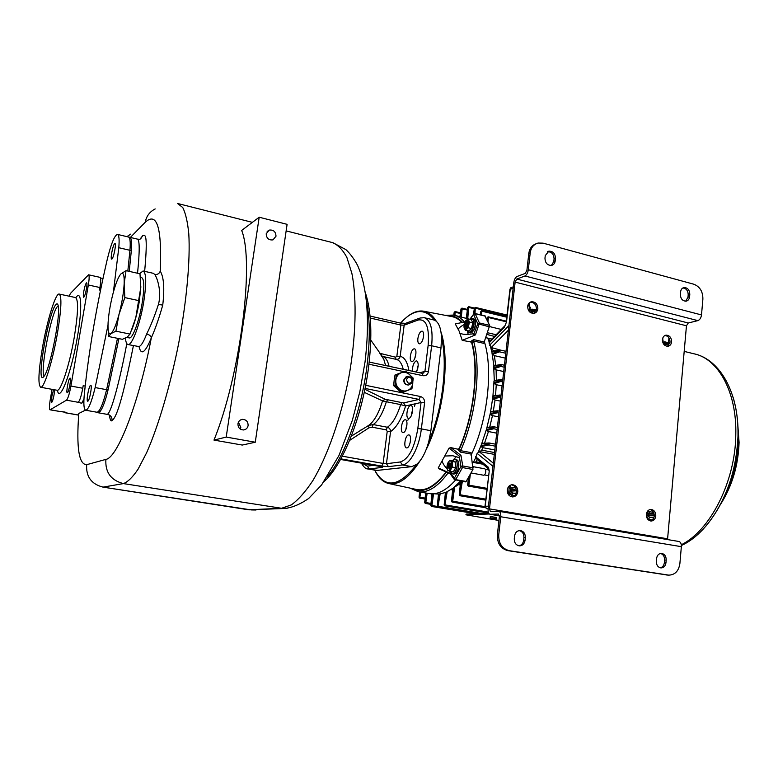<?xml version="1.0" encoding="UTF-8"?>
<svg xmlns="http://www.w3.org/2000/svg" width="778" height="778" viewBox="0 0 778 778"><rect width="100%" height="100%" fill="white"/><g stroke="black" fill="none" stroke-linecap="round" stroke-linejoin="round"><path stroke-width="1.17" d="M488.924 442.993L481.65 443.898L486.347 429.66L493.271 428.007L493.797 428.766L497.152 429.437M493.271 428.007L493.942 426.801M493.738 426.83L486.853 427.871L490.208 413.721L490.422 414.567L497.346 412.758L496.889 411.348L490.548 412.009L490.208 413.721L496.811 411.99M498.572 416.872L492.464 415.637L489.702 427.141M492.464 415.627L490.422 414.567M482.895 464.203L472.256 462.249L473.316 462.424L475.562 458.048L488.827 469.124M493.33 463.153L479.219 451.717L477.128 453.389L475.562 458.048M478.256 452.242L480.921 445.794L480.96 446.65L482.778 447.651L481.65 450.345L479.832 451.648L494.322 454.381M488.419 444.17L488.496 443.518L481.65 443.898L480.921 445.794L488.419 444.17L488.944 444.938L495.255 446.144M493.34 427.355L486.853 427.871L486.483 430.506L488.448 431.537L484.519 443.217M497.249 410.842L490.548 412.009L492.707 398.054L492.98 398.89L500.808 397.218M492.805 397.218L492.707 398.054L499.175 396.216L499.7 396.984L500.264 395.914L499.826 395.02L492.902 396.381L492.805 397.218M499.583 395.078L492.902 396.381L493.904 382.727L494.224 383.544L500.896 381.502L500.439 380.092L493.952 381.084L493.904 382.727L500.371 380.743M494.302 380.607L493.738 367.848L494.108 368.655L500.896 366.419L500.439 365.018L493.631 366.214L493.738 367.848L500.371 365.66M493.913 365.767L492.066 353.552L494.351 355.634L495.742 365.407M491.929 351.5L492.066 353.552L499.068 351.082L499.136 350.44L491.754 351.909L490.49 346.443L491.249 347.523L508.413 330.086M504.601 326.079L489.138 341.912L490.49 346.443M489.138 341.912L487.748 338.138L485.53 337.613M454.546 315.284L468.424 318.951M484.179 341.182C493.447 368.918 487.68 420.801 471.04 455.295M455.5 480.114C446.358 490.354 437.674 494.857 429.456 493.622L429.096 493.563M404.2 486.843L394.913 484.85M470.826 454.041L460.401 452.096L460.605 450.656C475.844 417.018 481.397 368.539 473.549 340.988L472.022 342.408L470.427 341.659L471.779 343.049C478.995 369.958 473.637 416.123 459.176 448.614L460.605 450.656L471.021 452.611L472.956 469.474L466.139 481.475L465.361 481.738M450.948 447.632L449.081 448.109L459.506 456.258L460.965 455.412L450.948 447.632L457.659 449.149L459.176 448.614M470.359 341.843L462.229 340.365L475.446 334.9L479.442 322.967L475.057 313.515L473.792 313.923L470.389 318.912M464.826 321.907L455.266 323.93L459.176 331.195L462.229 340.365M375.579 471.808C379.071 478.363 383.457 482.272 388.718 483.517C398.686 485.433 409.16 477.818 420.149 460.693M426.062 449.859C443.411 415.296 450.258 359.767 441.009 332.138M446.086 471.974C435.729 485.55 425.906 491.404 416.609 489.518L388.718 483.517M449.081 448.109L438.218 467.957L439.307 468.862M459.506 456.258L458.826 457.532L453.01 455.791M445.298 456.015L452.796 455.752M451.561 473.267L452.592 473.88C456.414 472.149 457.853 467.86 456.919 461.023L455.179 459.166L452.495 460.702C454.226 458.66 455.607 458.796 456.647 461.091C459.098 467.101 452.777 478.382 450.686 471.828L450.238 473.792L454.216 479.394M456.346 456.637L452.728 460.411M455.889 473.316C458.573 470.058 459.419 466.119 458.417 461.519M438.218 467.957L450.083 473.199M450.715 472.11L449.762 471.361L453.311 471.896L449.781 471.361L447.447 470.165L447.029 467.957M447.165 468.969C444.121 465.633 442.517 463.095 442.371 461.354M424.399 311.356L451.182 316.471C455.091 317.045 458.66 319.068 461.899 322.52M436.341 321.314C432.636 315.265 428.24 311.861 423.164 311.122C417.99 310.451 412.612 312.367 407.05 316.879M458.271 329.191C458.767 328.034 460.673 326.507 463.98 324.601M467.277 330.689L468.191 334.346M475.446 334.9L473.695 334.559L473.442 333.762C467.967 334.53 464.145 334.579 461.967 333.927L460.022 333.315M484.889 316.043L489.683 325.389L483.76 343.331L473.549 340.988L473.676 339.607L483.887 341.96M472.12 332.245L473.909 329.989M473.967 329.882C475.689 326.099 476.048 322.812 475.037 320.03M471.371 319.68L472.781 322.86L469.435 322.073L468.035 318.892L471.264 319.661M472.781 323.094L471.487 328.511L468.142 327.733L469.435 322.306L472.781 322.86M468.142 327.733L471.487 328.511M471.38 328.715L468.687 330.922L465.302 330.173L463.863 326.877M465.225 321.158L468.035 318.892M464.952 321.645C463.202 328.365 463.999 330.203 467.345 327.159C469.095 320.4 468.298 318.562 464.952 321.645M465.351 330.144L468.035 327.937M466.917 326.167L466.45 326.867C464.612 327.723 464.252 326.313 465.38 322.637C466.314 321.12 467.024 320.993 467.52 322.267L466.917 326.167M466.323 327.003L465.818 322.938L467.49 322.141M466.703 322.598L467.413 322.043M465.682 326.021C466.849 326.429 467.384 325.399 467.296 322.928L466.294 322.909L465.682 326.021M489.693 326.604L501.314 329.454M473.024 466.654L484.811 468.803L485.618 469.63C486.075 472.635 485.433 474.502 483.683 475.241L470.982 472.956M485.55 337.584L491.949 339.062M494.497 336.446L486.756 334.394M460.537 316.704L461.335 308.798L467.374 310.033M454.196 315.197L454.498 312.231L460.372 313.427M466.975 318.348L468.074 307.359L474.288 308.652M474.152 313.641L474.395 308.283M474.706 308.078L506.945 315.644M480.853 314.905L481.203 311.258L482.059 311.239L506.77 317.2M487.981 321.693L488.389 317.502L506.245 321.771M506.322 321.149L488.137 316.792L488.389 317.502L487.213 317.609L486.96 319.466M434.785 493.826L438.568 494.069L437.324 506.225L439.288 494.02L438.568 494.069M439.288 494.02L445.473 492.513L444.52 504.815L446.251 492.182L445.473 492.513M446.251 492.182L452.835 488.321M460.255 485.005L458.417 484.684L452.845 488.283L451.571 501.188M451.571 501.1L453.7 487.631L460.644 481.018M468.609 477.128L467.704 485.073L468.881 485.161L470.398 473.987M508.997 492.192L507.344 491.9M487.047 488.341L468.881 485.161L468.268 486.085L467.967 485.229M485.812 499.155L459.662 494.701L461.51 481.174M484.947 506.634L452.708 501.207L454.653 486.989M488.283 512.089L444.52 504.815M450.977 489.595L452.621 489.877M437.255 506.429L431.916 505.544L433.56 493.767M430.983 503.434L425.819 502.578L427.132 493.223M425.148 498.105L419.361 497.161L420.081 492.027M425.741 492.989L424.749 502.549M424.749 502.471L425.819 502.578L425.284 503.434L424.691 502.52M432.033 493.826L430.827 505.515M430.837 505.437L431.916 505.544L431.372 506.41L430.769 505.486M482.166 513.577L437.606 506.206M451.269 489.401L452.747 488.633M451.853 501.081L452.708 501.207L452.125 502.102L451.493 501.149L452.767 488.351M458.417 484.684L460.459 482.885M460.654 481.018L459.662 494.701M483.897 512.313L483.751 513.529M465.915 514.715L466.586 514.034L488.788 513.383M498.961 520.453L494.302 519.685M491.511 519.227L465.905 514.803L489.313 513.986M490.033 517.924L490.548 516.777L496.588 517.594L490.762 516.563L496.082 517.419M492.192 519.48L494.614 519.616M493.816 519.694L492.805 519.529M496.296 518.955L490.471 518.08L492.455 519.412M473.316 462.424L476.068 461.84L481.164 462.784M477.284 459.565L476.068 461.84M667.534 539.572L686.459 325.788L688.248 322.996L697.837 320.624C699.821 319.846 701.046 317.949 701.503 314.934L702.884 299.112C702.923 291.594 699.899 286.625 693.83 284.223L543.093 243.154L538.104 243.037C533.63 244.35 530.985 247.647 530.188 252.918L528.797 253.482L526.92 270.287L525.247 273.399L517.059 276.491C515.396 277.425 514.307 279.458 513.801 282.609L488.137 508.929C487.923 511.992 488.526 513.772 489.955 514.268L498.426 514.064L499.369 516.787L497.356 534.846C497.152 543.414 500.662 548.685 507.898 550.649L667.563 575.068M530.188 252.918L528.311 269.752C527.785 272.961 526.667 275.042 524.956 275.986L516.777 279.059L515.133 282.113L489.469 508.88L490.373 511.554L498.863 511.311C500.332 511.817 500.964 513.626 500.75 516.757L498.727 534.856C498.533 543.443 502.053 548.723 509.289 550.688L507.898 550.649M527.669 306.289C528.058 303.79 529.332 302.282 531.491 301.747C535.556 301.786 537.676 304.14 537.851 308.808C537.462 311.326 536.168 312.853 533.98 313.369C529.944 313.291 527.834 310.937 527.669 306.289M507.275 489.887C507.849 486.697 509.541 484.976 512.371 484.713C515.989 485.219 517.798 487.563 517.798 491.745C517.224 494.964 515.503 496.685 512.644 496.928C509.055 496.393 507.266 494.049 507.275 489.887M662.428 339.578C662.788 337.059 664.004 335.581 666.085 335.153C669.595 335.347 671.443 337.584 671.609 341.843C671.249 344.382 670.023 345.86 667.923 346.278C664.422 346.064 662.593 343.827 662.428 339.578M646.343 514.384C646.839 511.282 648.385 509.629 650.972 509.415C654.152 509.94 655.766 512.148 655.796 516.047C655.3 519.169 653.744 520.832 651.128 521.027C647.967 520.472 646.372 518.265 646.343 514.384M678.542 541.439L678.834 541.469C680.604 542.003 681.45 543.734 681.353 546.671L679.884 563.603C678.688 571.052 675.003 574.893 668.808 575.136L667.184 575.049M509.289 550.688L668.808 575.136M519.179 530.586C522.417 531.462 523.993 533.815 523.915 537.656L523.623 540.418C523.117 543.462 521.552 545.261 518.916 545.816M660.58 553.44C663.303 554.393 664.636 556.591 664.587 560.053L664.354 562.669C663.945 565.538 662.584 567.25 660.259 567.814M665.968 562.727C665.423 566.083 663.76 567.814 660.969 567.93C657.877 567.298 656.331 565.052 656.331 561.201L656.564 558.565C657.109 555.249 658.752 553.518 661.504 553.382C664.626 553.994 666.192 556.231 666.201 560.102L665.968 562.727L664.354 562.669M525.033 540.438C524.391 543.919 522.534 545.738 519.451 545.874C515.96 545.213 514.239 542.83 514.277 538.736L514.579 535.954C515.211 532.512 517.049 530.703 520.083 530.538C523.613 531.16 525.364 533.533 525.335 537.666L525.033 540.438L523.623 540.418M530.256 302.185C534.253 302.321 536.324 304.675 536.48 309.245L533.834 313.398M529.925 312.143L530.236 309.391L532.055 310.84L530.839 312.25L536.198 310.539M536.091 310.811L530.868 312.795M532.56 310.675L532.201 309.167L530.236 309.391L529.196 302.973M528.515 303.809L529.419 307.971L529.059 311.219M513.324 286.829L511.282 287.578L510.242 289.338L510.767 287.782M499.787 349.925L491.249 347.523M504.212 367.158L500.896 366.419L501.178 364.503L504.436 365.222L501.246 364.532M492.484 354.34L499.583 351.841L499.068 351.082M505.788 353.251L499.583 351.841L499.875 349.935L499.136 350.44M491.784 348.097L493.388 351.17M506.001 351.345L499.953 349.964M505.243 358.094L494.361 355.643M500.993 364.483L500.439 365.018M503.716 371.553L496.101 369.881L496.374 380.257M496.101 369.871L494.108 368.655M502.549 381.862L500.896 381.502L501.168 379.576L502.763 379.917L501.236 379.596M498.999 413.099L497.346 412.758L497.609 410.813L499.223 411.144L497.667 410.823M500.361 401.117L495.041 399.999L493.32 411.231M495.041 399.989L492.98 398.89M502.082 385.956L496.267 384.711L495.537 395.574M496.267 384.702L494.224 383.544M501.013 379.557L500.439 380.092M497.482 410.794L496.889 411.348M494.059 426.811L497.375 427.472L494.098 426.83L493.797 428.766L486.483 430.506M480.96 446.65L488.944 444.938L489.206 442.983L495.479 444.189L489.245 442.993M496.724 433.171L488.448 431.537M488.496 443.518L489.119 442.974M494.827 449.947L482.778 447.661M479.219 451.717L479.832 451.648M486.289 508.579L485.229 506.293L486.445 508.618L488.185 508.549M508.618 494.818L509.24 485.929M514.452 495.79L509.746 494.215L511.671 492.406L509.318 495.576M516.466 490.811L511.058 491.142L511.671 492.406M509.425 488.409L510.426 488.341L509.843 493.641L508.831 493.699M511.973 489.712L510.465 487.757L511.973 489.712L511.088 490.879L516.446 490.548M511.389 484.82C514.793 485.53 516.466 487.864 516.427 491.822C515.989 494.575 514.589 496.267 512.225 496.909M510.086 485.326L510.465 487.757L512.527 487.368L513.12 489.255M647.247 511.603L646.771 517.526M650 513.461L649.192 511.613L647.257 512.07L648.978 513.888L646.771 512.556M648.978 513.888L648.181 514.987L654.24 514.861M654.259 515.114L648.152 515.24L648.745 516.456L646.79 517.565M646.897 517.837L648.745 516.456M650.029 509.522C652.859 510.368 654.269 512.546 654.24 516.077C653.87 518.712 652.625 520.336 650.505 520.959M487.748 338.138L490.091 340.959M662.827 337.905L662.856 342.631M664.966 335.493C668.263 335.979 669.955 338.216 670.053 342.203L667.475 346.307M665.336 343.331L664.762 341.824L662.895 342.116L664.84 343.506L663.897 344.459M528.797 253.482C529.517 248.561 531.919 245.342 535.984 243.825M682.88 287.967C686.293 288.395 688.063 290.671 688.199 294.813L689.804 294.366C689.6 289.941 687.674 287.666 684.047 287.549L683.269 287.772M685.642 301.212L687.985 297.254L688.199 294.813M547.537 251.712C551.68 251.741 553.848 254.143 554.062 258.918L555.492 258.374C555.249 253.511 553.032 251.119 548.84 251.177L547.634 251.654M551.427 265.434L553.79 261.476L554.062 258.918M553.79 261.476L555.21 260.931C554.85 263.353 553.635 264.841 551.573 265.405C547.391 265.434 545.193 263.032 544.97 258.199L545.252 255.631L548.84 251.177M555.21 260.931L555.492 258.374M687.985 297.254L689.59 296.807C689.259 299.258 688.092 300.716 686.089 301.174C682.481 301.028 680.575 298.752 680.38 294.347L680.594 291.896C680.925 289.465 682.073 288.016 684.047 287.549M689.59 296.807L689.804 294.366M424.623 317.774L434.494 320.147C424.885 307.825 413.585 308.788 400.582 323.045M374.685 470.126C385.1 489.031 399.095 487.106 416.658 464.359L411.795 466.644L376.659 470.466M428.756 441.671C442.594 409.442 448.021 363.968 441.505 337.574L441.009 347.873L430.876 430.72L428.756 441.671C425.731 452.475 421.705 460.031 416.658 464.359M408.489 434.941C405.173 435.184 403.257 447.681 406.495 447.904L406.865 447.904C410.181 447.749 412.136 435.135 408.888 434.941L408.489 434.941M408.907 418.34L408.479 418.35C405.319 418.126 407.264 405.931 410.521 405.523L410.979 405.503C414.149 405.717 412.165 418.019 408.907 418.34M403.335 432.539L402.946 432.539C399.795 432.325 401.711 420.091 404.949 419.76L405.367 419.75C408.518 419.945 406.563 432.296 403.335 432.539M340.842 458.855L381.745 466.08L388.436 466.644L386.452 463.717L383.107 463.435L387.22 431.362L386.238 429.864L372.108 427.18L368.966 427.812L349.594 440.416M434.494 320.147C438.675 322.111 441.009 327.927 441.505 337.574M423.543 336.524C422.687 341.134 421.277 343.565 419.313 343.837C418.058 343.361 417.591 341.561 417.893 338.43C418.739 333.84 420.149 331.409 422.133 331.127C423.368 331.593 423.845 333.392 423.543 336.524M412.554 371.31C412.33 366.273 413.526 362.801 416.123 360.895L416.687 360.856C418.865 363.005 418.7 366.749 416.201 372.088M412.301 361.43L411.747 361.469C408.751 361.225 410.726 349.604 413.877 348.894L414.46 348.855C417.465 349.079 415.452 360.817 412.301 361.43M396.245 359.378C398.287 359.504 399.6 358.502 400.174 356.363L404.161 325.175L405.844 323.249L419.381 318.241M417.057 370.484L418.243 364.97M414.83 358.269L415.967 353.066M411.494 415.267L412.632 409.52M405.941 429.388L407.011 423.806M412.593 410.512L411.747 412.525M407.828 420.227L409.053 418.457M411.552 413.925L412.418 411.99M414.518 406.213L415.219 403.792M364.25 392.316L382.543 400.903L386.355 401.73C382.747 413.274 378.38 420.879 373.246 424.564L368.577 425.469L368.966 427.812M368.5 425.537L370.97 423.514C375.55 418.827 379.411 411.29 382.543 400.903L385.042 399.231L403.607 402.946L419.002 399.406L421.054 402.489L424.594 402.712L421.355 428.892L430.876 430.72M364.882 389.282L385.042 399.231M388.436 466.644L402.411 464.972L400.378 461.957L386.452 463.717L390.556 431.605C390.517 429.33 389.457 427.881 387.386 427.258C392.608 423.621 397.033 416.065 400.66 404.599L405.61 405.951L421.054 402.489L417.805 428.639L421.355 428.892C419.264 447.204 410.006 464.524 402.411 464.972L411.795 466.644M63.825 411.98L64.195 412.583L65.177 412.116L61.384 411.552M69.125 296.185L70.487 293.374L88.556 274.799C89.412 275.373 89.334 278.767 88.332 284.991L70.915 386.053C69.437 393.921 67.958 398.628 66.48 400.184L50.162 409.763L61.131 411.688L49.967 409.811C49.16 409.131 49.286 405.581 50.337 399.153L52.048 389.35M61.131 411.688L65.177 412.116M78.646 414.256L78.802 413.468L85.444 410.152M144.65 271.347C148.16 232.972 145.078 234.693 142.744 235.646L140.604 238.943M109.465 415.063C109.931 419.536 110.787 421.433 112.032 420.733C114.881 417.815 119.754 413.595 133.417 345.636M143.22 271.026L153.363 273.331L154.715 274.42C156.874 277.017 162.087 291.517 158.411 304.431C154.715 315.887 150.806 325.739 146.672 333.986C143.385 342.553 140.614 346.764 138.338 346.628L138.212 346.609M154.715 274.42C157.467 274.77 159.305 273.671 160.239 271.123C163.837 277.046 164.673 288.375 162.748 305.102C159.169 317.794 155.357 328.715 151.311 337.876C145.146 352.92 141.061 355.799 139.038 346.511M125.453 338.09C125.793 342.116 126.649 344.265 128 344.547C131.978 345.947 140.283 323.638 143.833 301.261C146.575 282.813 146.322 272.718 143.064 270.987L139.602 273.71M100.527 290.233L99.516 290.009L99.944 287.529C100.926 281.325 100.965 277.931 100.051 277.357L88.585 274.809M70.915 386.053L82.75 388.241L83.188 385.684L85.181 386.063M82.75 388.241C81.282 396.08 79.774 400.767 78.238 402.304L81.671 403.257L83.946 399.124M81.671 403.257L83.888 400.641M69.923 378.166L70.088 378.118C71.488 377.904 68.872 392.17 67.414 392.715L67.258 392.764C65.877 392.929 68.454 378.828 69.923 378.166M83.8 291.361C84.792 286.246 85.736 283.396 86.63 282.813C87.117 283.153 87.078 285.108 86.494 288.687C85.502 293.821 84.559 296.671 83.674 297.245C83.178 296.895 83.227 294.94 83.8 291.361M54.567 389.807L54.052 394.874C53.176 399.445 52.369 401.963 51.64 402.411L51.854 396.294L53.604 389.632M57.397 333.529C61.384 309.255 61.968 296.097 59.157 294.055C55.608 292.995 47.176 320.39 42.527 347.202C38.472 371.31 37.85 384.663 40.67 387.269C43.976 388.708 52.593 361.469 57.397 333.529M56.084 304.412C48.82 310.84 35.866 383.865 43.247 377.174L44.113 376.202C50.113 369.044 61.054 313.845 58.146 305.453C57.728 303.76 57.037 303.41 56.084 304.412M58.253 305.968L57.543 306.464C51.28 311.764 39.474 373.605 44.317 375.891M213.989 440.095L242.269 445.055L255.281 442.225L287.101 224.336L259.191 217.227L241.676 230.434C254.571 262.293 240.49 374.704 213.989 440.095L226.203 437.071L255.281 442.225M259.191 217.227L226.203 437.071M248.104 425.576C248.124 421.647 246.237 419.566 242.444 419.352C239.984 419.75 238.486 421.209 237.951 423.728C237.922 427.628 239.789 429.709 243.543 429.962C246.043 429.592 247.569 428.124 248.104 425.576M276.005 236.211C275.762 231.669 273.486 229.636 269.178 230.103L266.212 233.76C266.436 238.272 268.692 240.314 272.981 239.887L276.005 236.211M240.295 429.096L240.801 427.492L238.428 422.182M268.109 238.758L266.514 236.473M129.187 337.895L129.284 337.915C132.561 339.052 139.359 320.75 142.267 302.457C144.523 287.335 144.309 279.059 141.635 277.61L140.419 277.338M131.404 330.708C134.623 323.094 137.229 313.456 139.243 301.806L140.828 286.207M135.79 317.725L139.243 301.806L140.799 287.403L135.79 317.725L130.014 334.073L127.417 336.981L122.379 339.315L108.619 336.514L107.986 326.954M115.912 331.175L110.933 333.616C108.648 334.919 107.695 331.311 108.084 322.802C108.657 313.894 110.311 304.12 113.034 293.491C115.834 283.056 118.489 276.511 120.979 273.856L126.046 270.647L124.159 283.717L124.85 297.595L119.063 314.186L115.912 331.175L130.014 334.073M124.85 297.595L139.048 300.678M120.979 273.856C123.371 271.93 124.431 275.218 124.159 283.717C123.653 292.849 121.952 303.002 119.063 314.186C116.097 325.019 113.384 331.496 110.933 333.616L108.619 336.514M126.046 270.647L139.982 273.798L140.799 287.403M97.979 412.398L98.971 412.748L100.43 411.066C102.949 407.497 105.487 400.466 108.045 389.953L118.908 338.605M129.226 271.366L131.336 250.623C131.988 242.289 131.472 237.854 129.79 237.329L117.575 234.431M129.945 250.302L127.825 271.045L129.945 250.292C130.607 241.958 130.101 237.523 128.428 237.008C130.101 237.523 130.607 241.958 129.945 250.302L118.791 247.705C119.501 239.342 119.053 234.907 117.459 234.402C114.492 235.384 111.079 243.767 107.218 259.56C96.482 306.094 88.867 350.82 84.364 393.717C83.392 403.957 83.839 409.461 85.716 410.239C88.4 409.685 91.541 402.129 95.149 387.57L107.996 325.214M96.91 412.233L96.968 412.243C99.769 411.708 102.988 404.2 106.615 389.71L117.478 338.313M95.149 387.57L108.045 389.953M98.32 412.457L100.43 411.066M113.364 292.236L118.791 247.705M114.59 243.699C112.8 245.264 110.136 259.269 111.662 259.113L112.003 258.938C113.773 257.499 116.476 243.31 114.95 243.504L114.59 243.699M87.865 401.166L87.69 401.205C86.027 401.37 88.799 385.995 90.559 385.314L90.754 385.275C92.426 385.071 89.606 400.631 87.865 401.166M411.932 388.757L413.254 378.176L409.549 374.597L405.503 371.106L396.362 374.617L395 385.256L402.819 392.326L411.932 388.757M405.503 371.106L395.01 374.996L394.164 380.345L393.649 385.616L401.448 392.666L402.819 392.326M393.649 385.616L395 385.256M395.01 374.996L396.362 374.617M412.758 383.418C413.079 379.936 412.019 376.999 409.549 374.597C406.952 372.38 404.132 371.787 401.108 372.808C398.161 374.072 396.401 376.435 395.846 379.888C395.516 383.389 396.586 386.345 399.075 388.757C401.701 390.964 404.521 391.548 407.546 390.498C410.483 389.214 412.214 386.851 412.758 383.418M412.039 381.298L411.299 383.398L408.713 385.003C405.698 384.867 404.171 383.136 404.122 379.829L407.39 376.309L410.356 377.213L411.309 378.303M411.581 382.222L412.077 380.889L410.92 377.923C408.79 376.746 407.351 377.349 406.602 379.742C407.254 383.272 408.907 384.108 411.581 382.222L411.299 383.398M455.645 462.171L452.154 461.364L455.645 462.171L455.684 467.49L452.183 467.131L455.684 467.49M455.616 467.753L453.311 471.896M452.154 461.364L449.83 460.216L453.243 460.839L455.577 461.996M451.279 462.093C449.859 457.775 445.726 465.293 447.311 469.27C448.702 473.637 452.893 466.09 451.279 462.093M447.963 462.764L449.82 460.216L453.234 460.839M449.879 471.283L452.183 467.131M452.251 466.878L452.222 461.539M448.021 467.977C447.904 463.795 448.75 462.258 450.559 463.387L449.781 468.161L448.021 467.977M449.655 468.317L448.536 467.753C448.206 465.254 448.731 463.688 450.122 463.056L450.55 463.348M449.509 468.395L449.198 467.87M448.838 467.208C449.985 467.928 450.52 466.956 450.443 464.291L449.334 464.174L448.838 467.208M449.733 463.834L450.443 463.221M464.485 321.975C461.237 318.192 457.629 315.897 453.662 315.071L445.259 315.333M429.456 493.622L418.37 491.735C427.842 493.096 437.771 486.814 448.147 472.888M466.139 481.475L455.684 479.627L462.463 467.568L472.956 469.474M459.292 456.55L460.955 466.479L462.463 467.568L462.745 465.964L460.955 466.479L454.196 478.538L455.14 480.045L455.684 479.627L450.199 472.907M473.238 467.87L462.745 465.964L460.965 455.412M460.401 452.096L457.659 449.149M412.34 488.603C422.707 493.758 434.075 488.263 446.446 472.129M399.688 485.88L394.008 484.655M394.193 484.908L393.571 484.558M489.683 325.389L479.442 322.967L477.76 323.736L473.627 314.506L475.3 313.738L485.443 316.169M473.695 334.559L477.76 323.736L489.595 326.896M470.427 341.659L473.676 339.607M459.448 448.799C474.016 415.987 479.355 369.433 472.022 342.408L471.779 343.049M472.372 318.309L473.627 318.61C476.048 320.429 476.107 324.222 473.802 329.979L470.223 332.887M467.996 331.963L468.959 332.595L472.46 329.668C474.765 323.901 474.706 320.108 472.295 318.29L471.225 318.445M467.267 330.631C468.473 333.315 470.126 332.945 472.227 329.541C474.852 321.246 474.103 317.842 469.961 319.311L472.295 318.29M462.521 322.384C458.077 317.473 453.049 315.265 447.447 315.751M461.335 316.889L462.161 308.778L461.938 308.117L460.994 308.924M461.053 308.895L459.993 316.568M454.984 315.391L455.101 311.56L454.167 312.357L453.788 315.1M454.226 312.328L453.837 315.109M467.773 318.659L468.677 306.678L467.724 307.495L466.255 318.095M467.782 307.466L466.314 318.114M474.415 308.185L473.578 314.215M475.008 313.505L475.319 307.388L474.347 308.214L473.51 314.322M481.689 315.1L481.825 310.548L480.833 311.385L480.376 314.789M487.261 320.137L487.514 317.512M480.901 311.356L480.434 314.798M468.006 485.034L469.222 476.039M485.705 500.137L459.934 495.732L462.365 481.319M488.642 513.101L444.783 505.817L447.165 491.764M425.051 499.029L419.634 498.115L420.879 492.163M419.653 491.959L419.099 497.171M425.021 502.462L426.325 493.087M431.1 505.428L432.724 493.816M477.293 513.713L437.878 507.198L440.144 493.933M466.518 514.637L466.586 514.034M496.452 518.761L496.578 517.652M494.351 519.675L496.461 518.702L490.072 518.148M484.324 513.509L483.76 513.48M484.966 506.575L489.255 470.914L488.477 467.354L489.022 470.972M475.582 456.715L488.477 467.354M488.448 506.157L485.229 506.293L489.255 470.914M492.97 466.323L477.128 453.389M489.955 514.268L499.388 515.833L490.189 514.287M686.459 325.788L515.133 282.113M688.248 322.996L516.777 279.059M667.524 538.775L489.469 508.88M668.127 575.059L666.493 574.971M498.727 534.856L497.356 534.846M681.353 546.671L500.75 516.757M664.587 560.053L666.201 560.102M523.915 537.656L525.335 537.666M532.055 310.84L536.46 309.42M535.06 309.877L532.201 309.167M529.419 307.971L530.431 307.641M506.527 321.946L504.377 327.168L506.527 321.946L510.242 289.338L513.159 288.278M489.644 345.257L508.929 325.574M504.377 327.168L488.963 342.962M493.223 350.479L494.915 350.868M499.175 396.216L499.243 395.564M494.526 452.563L481.738 450.141M488.146 508.9L486.386 508.608L488.146 508.909M510.144 490.86L511.058 491.142L510.115 491.122M512.323 489.479L516.174 489.061M515.726 487.932L512.527 487.368M515.902 493.787L511.963 492.727M511.652 495.304L512.877 493.262L516.174 493.067M647.014 514.939L648.152 515.24L646.985 515.192M647.335 518.663L648.502 519.169L649.825 517.253L648.959 516.718M653.783 517.954L652.509 519.869M648.502 519.169L652.334 520.025M653.792 517.934L649.825 517.253L654.045 517.175M649.241 513.694L650.175 513.47M653.102 511.603L653.043 512.294L649.192 511.613M653.559 512.381L653.043 512.294L653.15 513.383M662.409 340.521L663.06 340.365M664.84 343.506L670.043 342.252M664.12 344.712L669.819 343.419M669.732 343.672L664.305 344.907M668.205 342.67L664.762 341.824M668.944 337.827L668.506 342.602M697.837 320.624L524.956 275.986M701.503 314.934L528.311 269.752M361.4 463.124C363.783 467.199 365.932 469.134 367.868 468.93L378.166 470.515M401.526 392.647L420.48 396.527C423.329 397.432 424.7 399.493 424.594 402.712M365.66 385.314L401.38 392.618M368.937 364.221L403.811 371.621M406.913 372.283L423.067 375.716C425.984 376.007 427.774 374.617 428.445 371.544L431.634 345.772L441.009 347.873M400.378 461.957C408.713 459.069 414.528 447.953 417.805 428.639M387.22 431.362L390.556 431.605C396.517 427.579 401.536 419.031 405.61 405.951L403.607 402.946M342.281 456.18L383.107 463.435L381.745 466.08M362.217 463.27L367.304 466.129L369.229 468.949L382.222 467.393C383.194 467.199 382.348 466.839 379.693 466.333L379.46 466.294M340.531 459.419L379.693 466.333M380.87 466.596L382.222 467.393M367.304 466.129L373.78 465.312M360.836 430.039L360.768 430.574M428.445 371.544L424.924 371.359L428.114 345.617L431.634 345.772C433.142 329.405 430.701 320.05 424.311 317.696L419.974 318.017L418.263 319.991L404.161 325.175L400.855 325.048L400.359 322.996L405.484 323.366M428.114 345.617C429.524 327.266 426.237 318.727 418.263 319.991M422.61 373.479L424.924 371.359L419.614 372.818M408.897 370.532C407.419 361.916 404.511 357.19 400.174 356.363L396.858 356.207L400.855 325.048L370.24 318.046M422.24 373.44L423.067 375.716M380.938 355.05L383.797 359.271L385.606 365.572M400.116 323.016L370.065 316.043M396.041 359.329L395.564 357.209L396.858 356.207M403.257 369.336C401.788 363.384 399.425 360.058 396.167 359.358L382.465 356.392M370.775 340.074L382.202 356.343C385.392 357.024 387.687 360.35 389.088 366.312M379.732 353.27L395.564 357.209M381.706 355.828L381.628 354.185M417.621 366.759L417.883 367.887M406.554 427.462L405.98 428.347M351.296 436.176L368.577 425.469M386.238 429.864L387.386 427.258L373.246 424.564L372.108 427.18M401.847 402.848L400.66 404.599L386.355 401.73L387.522 399.97M365.057 388.426L419.002 399.406L420.48 396.527M327.45 476.622C344.333 457.133 361.196 411.299 366.846 367.051C370.065 341.659 370.056 320.264 366.827 302.875M78.578 415.044L64.37 412.544M286.139 230.891L331.895 242.444C337.613 244.467 342.612 249.485 346.891 257.499L351.899 273.486C356.995 299.102 356.003 337.633 348.69 378.001C340.813 418.35 327.412 456.219 312.834 480.648C305.501 491.715 298.353 499.797 291.371 504.883L281.597 508.277L248.785 509.804M287.199 508.267L281.597 508.277L123.41 483.595C127.777 482.01 132.668 477.196 138.076 469.183L146.585 452.825C158.313 426.354 170.314 385.781 178.736 343.01C186.778 300.259 190.347 259.988 188.791 233.818C187.624 221.924 185.602 213.162 182.733 207.512L177.52 203.466M256.011 509.998L251.304 509.93L103.007 487.125L123.41 483.595C110.923 480.347 105.088 472.275 105.886 459.39C117.429 458.038 139.058 402.79 151.311 337.876C150.951 336.028 149.405 334.725 146.672 333.986M332.877 242.678L345.889 249.612C350.071 253.502 353.932 258.685 357.472 265.172C367.702 287.986 369.783 322.724 365.018 362.12L359.854 391.665L352.308 420.431L338.955 455.529L321.586 484.957L308.613 498.523C299.588 504.65 291.4 507.976 284.038 508.491L248.989 509.833L103.007 487.125C91.357 484.12 85.911 476.642 86.679 464.68L105.886 459.39M78.802 413.468C76.263 447.593 78.889 464.661 86.679 464.68M160.239 271.123C162.018 227.701 157.01 211.422 145.223 222.275L130.354 237.436M158.411 304.431L162.748 305.102M145.223 222.275C146.4 216.138 149.726 211.694 155.201 208.932M126.911 236.648L130.733 234.12M88.332 284.991L99.944 287.529M66.48 400.184L78.238 402.304M82.604 402.751L83.859 402.975M57.436 390.264C59.488 403.646 71.352 373.022 77.372 337.078C82.517 307.894 81.476 288.832 75.874 297.692M57.047 390.255L57.115 390.274C60.752 391.762 69.631 364.736 74.328 336.932C78.208 312.775 78.597 299.637 75.495 297.546L59.254 294.074M142.744 235.646L139.884 239.323L137.58 239.157M109.358 414.995L107.374 414.246C110.943 413.254 119.404 382.795 126.804 343.652M112.032 420.733C112.246 417.339 110.7 415.18 107.374 414.246M137.541 273.243C139.758 251.382 139.739 240.013 137.482 239.128L129.411 237.212M131.336 250.623L129.945 250.292M455.218 459.176L456.55 459.419L458.291 461.276C459.234 468.113 457.795 472.392 453.963 474.123L453.924 474.113M455.179 459.166L454.041 459.38M726.292 492.124C733.664 476.564 737.593 459.993 738.089 442.419L738.04 436.205M684.183 351.393L693.752 353.737C718.065 358.405 736.999 391.849 735.793 434.892C735.336 481.64 710.071 530.829 681.295 544.765M705.909 526.103C725.68 502.082 736.377 472.042 738.001 435.962C738.254 421.783 736.601 408.849 733.051 397.159M737.612 422.191L739.081 442.439C738.283 465.37 732.195 485.851 720.827 503.872M493.836 426.811L487.31 427.326M454.371 479.608L465.584 481.893M410.142 488.127L418.37 491.735M473.656 314.108L469.854 319.291M485.2 315.946L475.057 313.515M473.627 318.61C476.175 320.448 476.282 324.231 473.958 329.969L470.301 332.906L468.959 332.595L467.257 330.631M468.628 330.942L465.302 330.173M471.322 319.641L468.006 318.854M496.16 334.744L487.398 332.692M489.051 469.99L485.482 469.338M488.487 475.698L484.48 474.969M460.994 308.954L459.934 316.558M460.45 312.834L455.101 311.56M467.452 309.44L461.938 308.117M474.386 308.049L468.677 306.678M507.013 315.051L475.319 307.388M506.838 316.588L481.825 310.548M488.137 316.792L487.135 317.638M487.135 317.667L486.902 319.359M435.213 493.894L434.114 493.719M508.89 493.194L507.616 492.97M486.931 489.343L468.268 486.085L467.627 485.122M419.595 491.949L419.05 497.2M419.634 498.115L419.041 497.22M425.683 492.98L424.691 502.5M431.975 493.826L430.769 505.457M438.5 494.069L437.265 506.245M437.878 507.198L437.265 506.264M445.405 492.542L444.17 504.854M444.783 505.817L444.16 504.873M458.261 484.782L454.644 486.863M460.644 481.067L459.292 494.75L459.934 495.732M468.521 477.284L467.627 485.102M485.102 507.645L452.125 502.102M490.159 516.825L490.743 516.563M475.893 513.762L431.372 506.41M430.886 504.358L425.284 503.434M678.834 541.469L498.863 511.311M531.491 301.747L530.372 302.117M506.011 351.335L499.68 349.915M499.534 349.944L491.852 351.471M500.857 364.503L493.836 365.748M499.7 395.039L493.242 395.866M500.876 379.576L494.224 380.588M497.366 410.803L490.947 411.484M489.012 442.974L482.175 443.353M512.371 484.713L511.768 484.752M653.948 513.363L649.99 513.461M506.206 322.141L509.969 289.085M666.085 335.153L665.365 335.328M367.868 468.93L376.785 470.486M369.19 362.071L422.979 373.469M417.504 367.197L417.776 368.344M406.68 426.947L406.009 427.958M340.521 459.438L381.453 466.703M365.718 293.773C371.427 311.978 372.351 336.621 368.509 367.693C362.363 415.822 343.059 464.836 324.202 481.426M64.195 412.583L78.578 415.112M139.029 346.58L128 344.547M102.978 278.534L100.508 277.979M57.241 390.284L40.67 387.269M178.288 203.661L252.383 222.362M240.752 419.828L242.444 419.352M267.155 231.533L269.178 230.103M129.284 337.915L126.756 337.399M98.378 412.466L97.153 412.252M106.936 414.314L98.563 412.826M96.968 412.243L85.716 410.239M360.661 430.146L360.593 430.691M403.733 380.209C403.85 383.428 405.513 385.032 408.713 385.003M406.184 376.698L403.753 380.004M410.92 377.923L410.356 377.213M438.675 468.677L450.268 473.831M456.55 459.419L458.417 461.364C459.409 468.2 457.921 472.45 453.963 474.123L452.592 473.88L450.705 471.886M453.204 471.974L449.781 471.361M693.752 353.737C720.136 359.105 739.149 393.386 737.991 435.904C737.515 482.934 711.841 532.064 681.372 545.485"/></g></svg>

